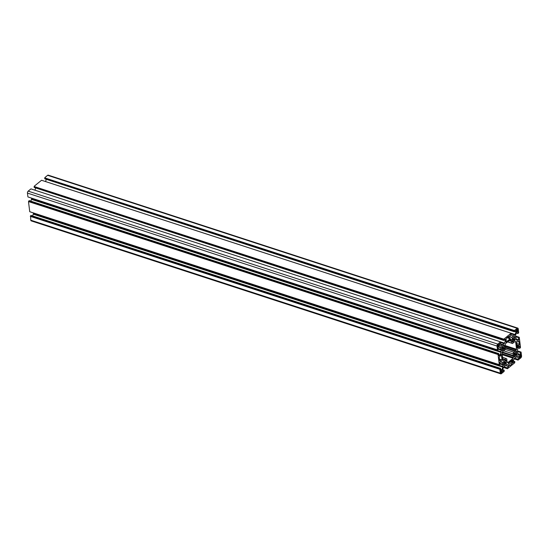 <?xml version="1.0" encoding="UTF-8"?>
<svg xmlns="http://www.w3.org/2000/svg" width="549" height="549" viewBox="0 0 549 549"><rect width="100%" height="100%" fill="white"/><g stroke="black" fill="none" stroke-linecap="round" stroke-linejoin="round"><path stroke-width="0.82" d="M520.26 355.69A0.947 0.522 108 0 0 520.04 355.944L519.8 356.582A0.947 0.522 108 0 0 519.876 357.221L519.889 357.756L520.205 357.392A0.947 0.522 108 0 0 520.672 357.015L520.912 356.376A0.947 0.522 108 0 0 520.836 355.745L520.823 355.203L520.493 355.574A0.947 0.522 108 0 0 520.26 355.69M517.288 329.167L517.254 329.201A0.947 0.522 108 0 0 517.021 329.318A0.947 0.522 108 0 0 516.801 329.572L516.561 330.21A0.947 0.522 108 0 0 516.636 330.848L516.65 331.383L516.98 331.013A0.947 0.522 108 0 0 517.433 330.642L517.796 330.031M501.82 372.476L501.759 372.4A0.947 0.522 108 0 1 501.306 372.771L500.976 373.142L500.901 372.737L501.258 372.86M501.614 370.925L501.58 370.959A0.947 0.522 108 0 0 501.347 371.076A0.947 0.522 108 0 0 501.127 371.33L500.887 371.968A0.947 0.522 108 0 0 500.963 372.606L500.901 372.737M498.581 346.103L498.519 346.028A0.947 0.522 108 0 1 498.067 346.398L497.737 346.769L497.662 346.357L498.025 346.488M498.375 344.552L498.341 344.587A0.947 0.522 108 0 0 498.108 344.703A0.947 0.522 108 0 0 497.888 344.957L497.648 345.596A0.947 0.522 108 0 0 497.723 346.234L497.662 346.357M516.321 355.395L516.177 355.251A2.066 1.132 108 0 1 515.195 356.047L514.461 356.884L514.44 355.677A2.066 1.132 108 0 1 514.269 354.311L514.097 354.277M515.868 351.998L516.678 352.17L516.52 351.25L515.786 352.087A2.066 1.132 108 0 0 515.278 352.341A2.066 1.132 108 0 0 514.804 352.883L514.235 352.98L514.001 354.229M505.718 364.021L505.567 363.877A2.066 1.132 108 0 1 504.593 364.68L503.858 365.51L503.831 364.303A2.066 1.132 108 0 1 503.666 362.937L503.488 362.903M505.265 360.624L506.075 360.796L505.917 359.876L505.183 360.714A2.066 1.132 108 0 0 504.675 360.968A2.066 1.132 108 0 0 504.202 361.51L503.632 361.606L503.392 362.855M514.502 340.606L514.358 340.462A2.066 1.132 108 0 1 513.377 341.258L512.642 342.096L512.622 340.888A2.066 1.132 108 0 1 512.457 339.515L512.279 339.488M514.056 337.21L514.866 337.381L514.701 336.462L513.974 337.292A2.066 1.132 108 0 0 513.466 337.553A2.066 1.132 108 0 0 512.992 338.095L512.416 338.191L512.183 339.44M503.9 349.233L503.756 349.089A2.066 1.132 108 0 1 502.774 349.891L502.04 350.722L502.019 349.514A2.066 1.132 108 0 1 501.848 348.148L501.676 348.114M503.447 345.836L504.256 346.007L504.099 345.088L503.364 345.925A2.066 1.132 108 0 0 502.857 346.179A2.066 1.132 108 0 0 502.383 346.721L501.813 346.817L501.58 348.066M501.196 354.043L500.613 355.471A0.885 0.487 108 0 1 500.263 355.992L499.72 356.431A0.885 0.487 108 0 0 499.281 357.605L499.624 360.364A0.885 0.487 108 0 0 499.878 360.775A0.885 0.487 108 0 0 500.242 360.672L500.784 360.226A0.885 0.487 108 0 1 501.148 360.123A0.885 0.487 108 0 1 501.189 360.137L501.861 360.473L502.129 360.048L501.196 354.043M516.575 341.533L517.158 347.826L517.947 346.508A0.885 0.487 108 0 1 518.297 345.987L518.839 345.541A0.885 0.487 108 0 0 519.279 344.374L518.935 341.608A0.885 0.487 108 0 0 518.681 341.197A0.885 0.487 108 0 0 518.318 341.306L517.776 341.746A0.885 0.487 108 0 1 517.412 341.849A0.885 0.487 108 0 1 517.371 341.835L516.575 341.533M518.057 360.11L520.816 357.866A1.475 0.81 108 0 0 521.55 355.917L521.076 352.067L520.267 352.41L520.527 354.579L519.56 355.361L518.16 354.675A0.885 0.487 108 0 1 517.94 354.277L517.453 350.269A0.885 0.487 108 0 1 517.542 349.624L518.531 346.982L519.498 346.193L519.766 348.368L520.507 347.435L519.265 337.278L518.448 337.621L518.716 339.79L517.748 340.572L516.348 339.886A0.885 0.487 108 0 1 516.129 339.488L515.635 335.48A0.885 0.487 108 0 1 515.724 334.828L516.712 332.193L517.686 331.404L517.954 333.579L518.695 332.646L518.222 328.803A1.475 0.81 108 0 0 517.796 328.117A1.475 0.81 108 0 0 517.185 328.288L514.427 330.532L514.351 331.788L515.902 330.525L516.074 331.877L515.079 334.513A0.885 0.487 108 0 1 514.736 335.034L511.86 337.367A0.885 0.487 108 0 1 511.496 337.477A0.885 0.487 108 0 1 511.462 337.457L510.062 336.763L509.897 335.412L511.448 334.149L511.105 333.236L503.824 339.158L503.742 340.414L505.3 339.152L505.464 340.504L504.476 343.139A0.885 0.487 108 0 1 504.126 343.66L501.258 346A0.885 0.487 108 0 1 500.887 346.103A0.885 0.487 108 0 1 500.853 346.09L499.453 345.396L499.288 344.038L500.846 342.775L500.503 341.862L497.744 344.106A1.475 0.81 108 0 0 497.01 346.055L497.483 349.905L498.293 349.569L498.032 347.4L499 346.611L500.4 347.304A0.885 0.487 108 0 1 500.619 347.695L501.107 351.703A0.885 0.487 108 0 1 501.017 352.355L500.029 354.99L499.062 355.779L498.794 353.611L498.053 354.537L499.295 364.694L500.112 364.358L499.844 362.189L500.812 361.4L502.211 362.093A0.885 0.487 108 0 1 502.431 362.484L502.925 366.492A0.885 0.487 108 0 1 502.836 367.144L501.848 369.779L500.873 370.568L500.606 368.4L499.865 369.326L500.338 373.169A1.475 0.81 108 0 0 500.763 373.855A1.475 0.81 108 0 0 501.374 373.684L504.133 371.44L504.208 370.184L502.658 371.447L502.486 370.101L503.481 367.459A0.885 0.487 108 0 1 503.824 366.938L506.7 364.605L508.498 365.209L508.662 366.56L507.111 367.823L507.454 368.736L514.736 362.814L514.818 361.558L513.26 362.82L513.095 361.468L514.084 358.833A0.885 0.487 108 0 1 514.434 358.312L517.302 355.972A0.885 0.487 108 0 1 517.673 355.869A0.885 0.487 108 0 1 517.707 355.889L519.107 356.582L519.272 357.934L517.714 359.197L518.057 360.11L514.09 358.82M514.132 358.717L517.803 359.911M514.591 358.181L517.714 359.197M516.149 356.919L519.272 357.934M517.288 355.985L519.107 356.582M513.253 361.05L514.818 361.558M503.488 367.446L507.454 368.736M503.529 367.343L507.201 368.544M503.989 366.807L507.111 367.823M505.54 365.545L508.662 366.56M507.029 364.488L508.498 365.209M507.098 364.515A0.885 0.487 108 0 0 507.063 364.502A0.885 0.487 108 0 0 506.7 364.605M502.651 369.676L504.208 370.184M500.132 369.113L30.572 216.134L30.778 220.197A1.475 0.81 108 0 0 31.204 220.883L500.763 373.855M30.305 216.354L499.865 369.326M30.572 216.134L500.098 368.811M30.538 215.839L31.046 215.421L500.606 368.4M500.736 369.415L501.848 369.779M33.283 212.875L33.365 213.52A0.885 0.487 108 0 1 33.276 214.172L32.611 215.935M500.064 363.953L502.719 364.817M499.995 363.404L502.863 364.337M499.981 363.301L502.637 364.165M498.314 354.325L28.493 201.565L29.735 211.722L499.295 364.694M28.493 201.565L498.053 354.537M28.754 201.346L498.279 354.023M28.72 201.051L29.234 200.632L498.794 353.611M498.917 354.627L500.029 354.99M31.471 198.086L31.547 198.731A0.885 0.487 108 0 1 31.458 199.376L30.799 201.147M498.245 349.164L500.901 350.029M498.176 348.615L501.052 349.548M498.169 348.512L500.825 349.377M500.503 341.862L30.943 188.89L28.184 191.134A1.475 0.81 108 0 0 27.45 193.083L27.924 196.933L497.483 349.905M499.336 344.003L502.459 345.019M499.35 343.99L502.726 345.088M499.803 343.626L502.925 344.642M34.91 190.18A0.885 0.487 108 0 0 34.916 190.167L35.747 187.95M504.16 340.078L505.464 340.504M503.865 339.529L34.093 186.729L34.182 187.442L503.742 340.414M34.093 186.729L503.659 339.701M34.306 186.557L503.824 339.158M34.264 186.186L41.546 180.264L511.105 333.236M510.412 334.993L513.528 336.015M45.512 181.554A0.885 0.487 108 0 0 45.519 181.541L46.349 179.324M514.77 331.452L516.074 331.877M514.475 330.903L44.702 178.102L44.792 178.816L514.351 331.788M44.702 178.102L514.262 331.074M44.915 177.931L514.427 330.532M517.796 328.117L48.237 175.145A1.475 0.81 108 0 0 47.626 175.316L44.867 177.56M516.389 333.065L517.954 333.579M516.06 338.918L518.716 339.79M515.792 336.75L518.448 337.621M515.717 336.146L518.963 337.203M515.717 336.125L519.265 337.278M518.201 347.853L519.766 348.368M517.872 353.714L520.527 354.579M517.604 351.538L520.267 352.41M517.535 350.935L520.775 351.991M517.529 350.914L521.076 352.067M511.949 363.884A0.885 0.487 108 0 0 512.395 362.717L512.299 361.956A0.885 0.487 108 0 1 512.389 361.311L512.684 359.739L508.449 363.184L508.374 363.706L509.04 364.035A0.885 0.487 108 0 1 509.259 364.433L509.348 365.188A0.885 0.487 108 0 0 509.609 365.6A0.885 0.487 108 0 0 509.973 365.497L511.949 363.884L508.834 362.868M506.61 338.088A0.885 0.487 108 0 0 506.171 339.261L506.26 340.016A0.885 0.487 108 0 1 506.171 340.661L505.876 342.233L510.11 338.788L510.186 338.266L509.52 337.937A0.885 0.487 108 0 1 509.3 337.539L509.211 336.784A0.885 0.487 108 0 0 508.95 336.372A0.885 0.487 108 0 0 508.587 336.475L506.61 338.088M503.996 349.26L504.62 348.21L504.291 347.668A2.066 1.132 108 0 0 504.119 346.295L504.174 346.076M514.598 340.634L515.223 339.584L514.893 339.035A2.066 1.132 108 0 0 514.729 337.669L514.784 337.45M505.807 364.056L506.432 362.999L506.103 362.457A2.066 1.132 108 0 0 505.938 361.084L505.993 360.865M516.417 355.423L517.041 354.373L516.712 353.824A2.066 1.132 108 0 0 516.54 352.458L516.602 352.238M510.796 339.316L511.27 339.474L510.858 339.268L505.368 343.729L505.094 346.261L505.519 348.121A8.269 4.543 108 0 0 504.888 349.809L503.412 350.722L502.006 352.698L502.946 360.35L504.538 359.876L505.952 358.449A8.269 4.543 108 0 0 506.72 358.854A8.269 4.543 108 0 0 506.844 358.888L506.905 361.05L507.701 362.711L513.191 358.243L513.473 355.711L513.041 353.851A8.269 4.543 108 0 0 513.672 352.163L515.346 350.804L505.457 347.579M502.754 358.778L504.744 359.43M502.575 357.344L505.952 358.449M502.006 352.499L513.322 356.184M502.191 352.033L513.473 355.711M502.253 351.957L513.246 355.539M503.536 350.756L513.041 353.851M505.039 349.349L513.672 352.163M505.519 348.135L514.88 351.182M505.519 348.114L515.147 351.25M505.32 346.494L516.259 350.056L515.346 350.804M516.259 350.056L516.554 349.274L515.614 341.622L514.022 342.096L512.608 343.53A8.269 4.543 108 0 0 511.84 343.118A8.269 4.543 108 0 0 511.716 343.084L511.654 340.922L509.719 340.188M507.619 341.903L512.608 343.53M507.75 341.794L511.716 343.084M509.17 340.641L511.51 341.396M509.63 340.263L511.654 340.922M511.27 339.474L511.428 340.744M498.622 346.117L498.883 345.417M497.614 345.012L498.842 345.396M498.76 345.39A0.947 0.522 108 0 0 498.684 344.758L498.705 344.662M501.861 372.49L501.999 371.762A0.947 0.522 108 0 0 501.923 371.131L501.944 371.035M516.506 329.654L517.755 330.011M517.693 330.052L516.499 329.661M516.527 329.626L517.673 330.004A0.947 0.522 108 0 0 517.597 329.366L517.618 329.276M519.876 357.275L520.219 357.385M516.636 330.903L516.98 331.013M500.963 372.661L501.306 372.771M497.723 346.289L498.067 346.398M514.44 355.807L515.195 356.047M503.838 364.433L504.593 364.68M512.622 341.018L513.377 341.258M502.019 349.644L502.774 349.891M30.778 220.197L500.338 373.169M33.276 214.172L502.836 367.144M33.365 213.52L502.925 366.492M500.324 361.798L502.431 362.484M500.606 361.565L502.211 362.093M31.458 199.376L501.017 352.355M31.547 198.731L501.107 351.703M498.506 347.009L500.619 347.695M498.794 346.776L500.4 347.304M27.45 193.083L497.01 346.055M28.184 191.134L497.744 344.106M499.563 345.451L501.258 346M500.825 342.583L504.126 343.66M34.916 190.167L504.476 343.139M510.172 336.818L511.86 337.367M511.428 333.957L514.736 335.034M45.519 181.541L515.079 334.513M47.626 175.316L517.185 328.288M509.987 361.935L512.395 362.717M510.625 361.414L512.299 361.956M511.222 360.926L512.389 361.311M512.45 359.924L512.862 360.062M509.376 365.298L509.973 365.497M518.222 341.382L518.935 341.608M516.547 341.56L517.371 341.835M517.131 347.641L517.481 347.757M516.952 346.179L517.947 346.508M516.87 345.52L518.297 345.987M516.794 344.875L518.839 345.541M516.623 343.509L519.279 344.374M506.995 337.772L510.11 338.788M507.475 337.381L510.186 338.266M507.571 337.306L509.52 337.937M507.859 337.072L509.3 337.539M508.498 336.551L509.211 336.784M499.645 360.473L500.242 360.672M499.556 359.828L500.784 360.226M499.48 359.183L502.129 360.048M501.841 348.183L504.325 348.992M501.566 347.215L504.62 348.21M501.731 346.899L504.291 347.737M501.779 346.851L504.291 347.668M503.165 345.987L504.119 346.295M503.467 345.753L504.256 346.007M503.46 345.547L504.325 345.829M503.797 345.211L504.27 345.362M501.882 350.523L502.287 350.653M501.827 350.125L502.616 350.386M501.813 349.919L502.685 350.2M501.861 349.823L502.671 350.09M501.82 348.457L503.756 349.089M512.45 339.557L514.935 340.366M512.169 338.589L515.223 339.584M512.341 338.273L514.9 339.104M512.389 338.218L514.893 339.035M513.775 337.361L514.729 337.669M514.077 337.127L514.866 337.381M514.063 336.914L514.935 337.203M514.399 336.578L514.873 336.736M512.491 341.897L512.89 342.027M512.437 341.499L513.219 341.752M512.423 341.293L513.288 341.574M512.464 341.197L513.274 341.457M512.423 339.831L514.358 340.462M503.659 362.971L506.144 363.781M503.378 362.004L506.432 362.999M503.55 361.688L506.109 362.525M503.598 361.64L506.103 362.457M504.984 360.775L505.938 361.084M505.286 360.542L506.075 360.796M505.272 360.336L506.144 360.618M505.608 360L506.082 360.151M503.701 365.311L504.099 365.442M503.646 364.913L504.435 365.174M503.632 364.708L504.504 364.989M503.673 364.611L504.49 364.879M503.632 363.246L505.567 363.877M514.262 354.345L516.746 355.155M513.988 353.378L517.041 354.373M516.746 353.94L514.132 353.089L516.712 353.892M514.2 353.007L516.712 353.824M515.586 352.149L516.54 352.458M515.888 351.916L516.678 352.17M515.882 351.703L516.746 351.991M516.218 351.367L516.691 351.525M514.303 356.685L514.708 356.816M514.248 356.287L515.037 356.541M514.235 356.081L515.106 356.363M514.283 355.985L515.092 356.246M514.241 354.62L516.177 355.251M502.959 360.425L503.358 360.556M507.303 362.58L507.701 362.711M502.246 354.681L513.191 358.243M502.136 353.769L513.48 357.461M505.21 345.582L516.554 349.274M515.14 341.471L515.614 341.622M497.641 345.637L498.76 346M497.531 345.163L498.911 345.609M497.593 345.04L498.76 345.417L497.586 345.053M498.252 344.614L498.684 344.758M498.389 344.504L498.746 344.628M498.382 344.415L498.78 344.546M497.641 346.501L497.998 346.625M497.634 346.412L498.032 346.543M497.634 345.74L498.519 346.028M500.873 372.881L501.237 372.997M500.866 372.785L501.264 372.915M500.873 372.112L501.759 372.4M500.88 372.009L501.999 372.373M500.77 371.536L502.15 371.982M500.832 371.412L501.999 371.79L500.853 371.392M501.491 370.987L501.923 371.131M501.628 370.884L501.985 371M501.621 370.795L502.019 370.918M516.554 331.116L516.911 331.232M516.547 331.026L516.945 331.157M516.568 330.978L516.932 331.102M516.547 330.354L517.433 330.642M516.554 330.251L517.673 330.615M516.444 329.777L517.824 330.224M517.165 329.228L517.597 329.366M517.302 329.119L517.659 329.242M517.295 329.029L517.693 329.16M519.786 357.488L520.15 357.612M519.779 357.399L520.178 357.529M519.807 357.351L520.171 357.474M519.786 356.726L520.672 357.015M519.793 356.624L520.912 356.987M519.683 356.15L521.063 356.596M520.926 356.425L519.738 356.04L520.912 356.404M519.766 355.999L520.912 356.376M520.404 355.601L520.836 355.745M520.541 355.498L520.898 355.615M520.534 355.402L520.932 355.532M519.786 356.692L520.713 356.994M516.547 330.32L517.474 330.622M500.873 372.078L501.8 372.38M497.634 345.705L498.561 346.007M514.241 354.544L516.266 355.203M503.639 363.17L505.656 363.829M512.43 339.756L514.447 340.414M501.82 348.382L503.845 349.04M516.54 341.567L517.412 341.849M501.711 346.927L504.325 347.778M512.313 338.301L514.935 339.152M503.529 361.716L506.144 362.566M500.825 371.426L502.019 371.81"/></g></svg>
